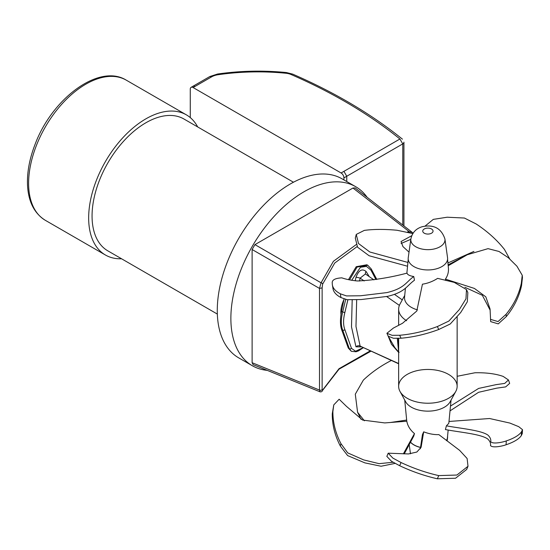 <?xml version="1.0" encoding="UTF-8"?>
<svg xmlns="http://www.w3.org/2000/svg" width="550" height="550" viewBox="0 0 550 550"><rect width="100%" height="100%" fill="white"/><g stroke="black" fill="none" stroke-linecap="round" stroke-linejoin="round"><path stroke-width="0.82" d="M197.684 126.933A80.926 46.722 120 0 0 186.347 114.84A80.926 46.722 120 0 1 197.684 126.933A80.926 46.722 120 0 0 186.347 114.84A80.926 46.722 120 0 0 105.421 161.562A80.926 46.722 120 0 0 105.421 255.008A80.926 46.722 120 0 0 121.564 258.775A80.926 46.722 120 0 1 105.421 255.008A80.926 46.722 120 0 0 121.564 258.775M217.339 314.071L107.828 250.848A76.12 43.945 -60 0 1 107.828 162.951A76.12 43.945 -60 0 1 183.941 119.006A76.12 43.945 -60 0 0 107.828 162.951A76.12 43.945 -60 0 0 107.828 250.848A76.12 43.945 -60 0 1 107.828 162.951A76.12 43.945 -60 0 1 183.941 119.006L293.459 182.229M190.266 117.59L190.266 89.176A4.008 2.31 60 0 1 191.097 87.34A4.008 2.31 60 0 1 193.098 87.539L341.096 172.982A4.008 2.31 60 0 1 343.929 177.891L343.929 179.912L343.929 177.891L402.772 143.887A3.967 2.289 -0 0 0 403.934 142.285A3.967 2.289 -0 0 0 403.934 142.271A3.967 2.289 -0 0 0 403.927 142.161A3.967 2.289 -0 0 1 403.934 142.271A3.967 2.289 -0 0 0 403.934 142.271A3.967 2.289 -0 0 0 403.934 142.271A3.967 2.289 -0 0 0 403.927 142.161M209.756 76.574L217.573 74.023C240.357 70.764 263.319 70.276 286.454 72.552L292.724 74.133C334.991 92.544 371.566 114.221 402.449 139.171L402.449 139.171C371.566 114.221 334.991 92.544 292.724 74.133A4.008 1.966 113.5 0 0 291.129 74.539A512.105 295.659 180 0 1 399.912 138.999L402.772 143.887A3.967 2.289 -0 0 0 403.934 142.285L403.934 225.926M209.811 76.539L217.573 74.023L209.811 76.539L211.784 76.759A14.032 8.099 180 0 1 218.144 74.718A164.34 94.882 180 0 1 286.055 73.267A11.763 6.793 180 0 1 291.129 74.539A512.105 295.659 180 0 1 399.912 138.999L402.772 143.887A3.967 2.289 -0 0 0 403.934 142.285M186.347 114.84A80.926 46.722 120 0 0 105.421 161.562A80.926 46.722 120 0 0 105.421 255.008L45.368 220.337A80.926 46.722 -60 0 1 45.368 126.892A80.926 46.722 -60 0 1 126.294 80.169A80.926 46.722 -60 0 0 45.368 126.892A80.926 46.722 -60 0 0 45.368 220.337A80.926 46.722 -60 0 1 45.368 126.892A80.926 46.722 -60 0 1 126.294 80.169C99.089 63.181 52.133 98.464 35.124 144.244C29.569 158.558 27.026 172.095 27.5 184.855C28.291 201.568 34.244 213.393 45.368 220.337C34.244 213.393 28.291 201.568 27.5 184.855C27.026 172.095 29.569 158.558 35.124 144.244C52.133 98.464 99.089 63.181 126.294 80.169L186.347 114.84A80.926 46.722 120 0 0 105.421 161.562A80.926 46.722 120 0 0 105.421 255.008L45.368 220.337C34.244 213.393 28.291 201.568 27.5 184.855C27.026 172.095 29.569 158.558 35.124 144.244C52.133 98.464 99.089 63.181 126.294 80.169L186.347 114.84L126.294 80.169M341.096 172.982A4.008 2.31 60 0 1 343.929 177.891L346.761 176.254L343.929 171.353L341.096 172.982A4.008 2.31 60 0 1 343.929 177.891L402.772 143.887L399.912 138.999L341.096 172.982L193.098 87.539L341.096 172.982L343.929 171.353L346.761 176.254L402.772 143.887L402.772 225.019M209.804 76.546L191.097 87.34A4.008 2.31 60 0 0 190.266 89.176A4.008 2.31 60 0 1 191.097 87.34A4.008 2.31 60 0 1 193.098 87.539L211.784 76.759A14.032 8.099 180 0 1 218.144 74.718A164.34 94.882 180 0 1 286.055 73.267A11.763 6.793 180 0 1 291.129 74.539A512.105 295.659 180 0 1 399.912 138.999L343.929 171.353L346.761 176.254L346.761 181.548M343.929 179.912L343.929 177.891M193.098 87.539L195.051 86.412L193.291 86.109L195.051 86.412L193.291 86.109L191.097 87.34A4.008 2.31 60 0 1 193.098 87.539L211.784 76.759A14.032 8.099 180 0 1 218.144 74.718A164.34 94.882 180 0 1 286.055 73.267A11.763 6.793 180 0 1 291.129 74.539A4.008 1.966 113.5 0 1 292.724 74.133A4.008 1.966 113.5 0 0 291.129 74.539M420.64 447.494A19.711 11.378 180 0 1 413.957 444.957A19.711 11.378 180 0 1 410.293 442.035M447.569 436.226A19.711 11.378 180 0 1 447.542 437.828A19.711 11.378 180 0 1 446.559 440.571M410.348 441.925A19.58 11.303 0 0 0 414.054 444.902A19.58 11.303 0 0 0 420.661 447.411M446.456 440.502A19.58 11.303 0 0 0 447.446 437.539L448.168 430.045M407.213 398.283A29.246 16.885 180 0 1 399.994 391.408A29.246 16.885 180 0 1 427.893 369.456A29.246 16.885 180 0 1 455.792 391.408A29.246 16.885 180 0 1 407.213 398.283M455.792 391.408L450.182 401.706A23.361 13.489 180 0 1 411.373 407.192A23.361 13.489 180 0 1 405.611 401.706L399.994 391.408M450.017 410.884L478.596 392.288L496.801 388.142L505.656 386.904L509.664 383.384L508.441 379.954L503.209 376.434A94.731 39.38 -19.6 0 0 474.932 372.769L457.139 376.283M450.478 406.092L478.631 388.417L496.183 384.629L504.742 383.405L508.441 379.954M522.5 429.667L521.524 431.777A94.731 25.266 3.2 0 1 506.289 440.914C503.112 442.138 492.724 444.469 490.696 441.664C491.123 439.471 490.188 437.271 487.891 435.078C480.982 430.224 460.914 428.533 446.387 425.837L445.418 429.564C460.116 432.334 480.611 433.998 487.678 438.928C489.974 441.127 490.909 443.328 490.483 445.521C492.511 448.326 502.899 445.988 506.076 444.764A94.731 25.266 3.2 0 0 521.311 435.634L522.287 433.524L522.5 429.667L518.684 426.649L509.85 423.06L489.582 418.516L448.993 421.465M506.289 440.914L506.076 444.764M446.387 425.837L448.814 423.321L451.055 400.098M388.197 453.193L386.842 456.39L391.49 461.278L399.678 465.726A94.731 47.252 22.9 0 0 437.374 478.789L455.551 478.239L466.654 469.466L468.009 466.263L467.115 458.501L459.628 450.361L438.838 434.61C434.191 434.816 429.138 433.888 423.692 431.832L421.101 447.301L416.845 452.038L408.526 453.942L388.197 453.193L392.844 458.081L401.033 462.529A94.731 47.252 22.9 0 0 438.728 475.592L456.906 475.042L468.009 466.263M423.692 431.832L422.441 434.624L420.337 448.786M401.033 462.529L399.678 465.726M403.384 453.832L414.473 433.572L413.167 432.438C409.668 429.117 407.55 425.377 406.808 421.224L384.773 422.922L362.622 420.076L346.424 406.326L339.151 399.231L333.768 404.903L332.276 413.779A94.731 74.965 14.7 0 0 340.333 446.036L347.621 455.586L364.911 462.887L381.081 466.242L395.127 463.389M404.236 453.888L413.758 436.081L414.473 433.572M333.768 404.903L332.894 411.414A94.731 74.965 14.7 0 0 340.959 443.671L347.703 452.884L363.729 459.924L379.108 463.664L393.112 462.261M332.894 411.414L332.276 413.779M391.325 360.484A94.731 70.097 -21.1 0 0 363.337 380.126L355.293 394.199L357.582 412.259L364.402 420.798M390.768 422.441L406.656 420.056M357.582 412.259L361.047 419.341M448.112 264.859L466.558 255.152M509.706 258.913L504.433 249.411A94.731 63.401 24.2 0 0 476.149 223.967L464.399 218.034L447.171 217.216L433.317 219.374L425.04 226.112M447.927 262.955L473.928 251.426M445.974 280.569L445.418 279.118L474.43 288.441L485.815 296.849L490.057 309.004L490.676 321.626L498.245 323.874L506.289 316.601A94.731 77.523 -5.3 0 0 521.524 285.684L522.452 277.578L522.239 275.282L516.938 266.228L508.372 257.744L498.994 251.467L488.049 248.648L467.294 254.732L448.195 265.76M464.874 287.272L482.343 295.302L490.153 310.186M506.289 316.601L506.076 314.304A94.731 77.523 -5.3 0 0 521.311 283.394L522.239 275.282M490.462 319.337L498.032 321.578L506.076 314.304M445.418 279.118C447.755 275.639 448.752 271.941 448.415 268.029L447.569 259.256M386.904 333.279L388.259 336.229L393.463 338.271L401.033 338.216A94.731 55.529 -24.6 0 0 438.728 329.505L450.216 324.012L460.701 312.503L467.321 301.785L467.844 292.545L466.489 289.596L454.279 282.397L437.628 278.369C432.843 281.428 427.783 283.367 422.441 284.185L416.79 311.025L402.511 323.276L393.394 328.061L386.904 333.279L392.109 335.321L399.678 335.266A94.731 55.529 -24.6 0 0 437.374 326.556L448.862 321.062L459.346 309.554L465.967 298.836L466.489 289.596M401.033 338.216L399.678 335.266M332.379 284.914L333.004 288.695A94.731 27.823 -9.3 0 0 340.959 297.577L347.119 299.702L361.137 299.544L387.578 296.368C405.371 292.057 406.56 285.863 414.473 280.232L413.758 276.519C405.928 282.123 404.676 288.303 386.953 292.586L360.518 295.769L346.5 295.928L340.333 293.803A94.731 27.823 -9.3 0 1 332.379 284.914A94.731 27.823 -9.3 0 1 332.276 283.319C331.698 280.081 334.888 278.259 341.832 277.846C346.067 279.331 351.285 280.369 357.479 280.974C373.498 280.246 390.005 277.633 407 273.13C407.474 274.711 409.612 275.825 413.401 276.464L413.758 276.519M412.83 233.578L397.018 230.258A94.731 32.684 14.9 0 0 364.306 230.395L356.276 234.424L355.307 238.054L357.555 247.204L369.119 255.75L407.543 266.234M401.094 243.471L410.816 239.333M356.276 234.424L358.483 243.499L369.834 252.003L407.914 262.439M409.021 252.141L402.944 246.586L401.039 241.532L411.744 235.709M444.929 239.002L447.542 257.654A19.711 11.378 180 0 1 436.164 268.902A19.711 11.378 180 0 1 413.957 266.619A19.711 11.378 180 0 1 408.251 257.654L410.857 239.002A17.091 9.866 0 0 0 415.807 246.771A17.091 9.866 0 0 0 435.064 248.751A17.091 9.866 0 0 0 444.929 239.002C441.361 228.346 433.819 224.242 422.29 226.689C416.006 228.546 412.197 232.65 410.857 239.002M405.426 288.2L404.566 297.076A23.361 13.489 0 0 0 411.373 307.361A23.361 13.489 0 0 0 417.484 309.897M406.643 320.746A29.246 16.885 180 0 1 398.647 309.141A29.246 16.885 180 0 1 399.994 304.074L404.731 295.384M370.095 350.955L338.999 368.727L322.596 390.081L322.135 389.503L322.135 287.877L322.596 284.178L334.744 263.01L357.163 246.565M343.929 299.606C341.461 305.106 340.484 310.056 340.993 314.456M322.135 389.503A1.602 0.928 180 0 1 321.104 390.225A1.602 0.928 180 0 1 319.509 390.067L320.107 391.848C321.406 391.999 322.211 391.538 322.527 390.459L339.041 369.16L370.81 351.271M322.52 390.459L322.596 390.081M322.135 287.877L319.509 288.427L319.509 390.067L252.113 362.718L252.113 249.514L319.509 288.427L321.049 282.796A1.602 1.196 -164.3 0 1 322.596 284.178M409.482 232.327L409.372 231.804L407.667 231.866M356.207 244.585L333.417 261.291L321.049 282.796L254.939 244.626L352.976 188.024L409.372 231.804M352.976 188.024L355.121 187.928L412.259 232.403L409.379 231.811M320.107 391.848L253.11 364.629L252.113 362.718M252.113 249.514L254.939 244.626M355.637 186.67L342.038 178.826A103.359 59.675 120 0 0 262.391 206.511A103.359 59.675 120 0 0 217.271 310.53A103.359 59.675 120 0 0 238.679 357.851L252.278 365.702A103.359 59.675 -60 0 1 230.869 318.381A103.359 59.675 -60 0 1 275.99 214.363A103.359 59.675 -60 0 1 355.637 186.67A103.359 59.675 -60 0 1 367.132 197.278M267.204 370.356A103.359 59.675 -60 0 1 252.278 365.702M398.337 338.339L398.633 352.048A2.406 2.344 144.2 0 1 398.647 352.069L394.811 347.586L388.362 336.414M397.32 338.367L398.633 352.048L399.149 352.344M398.647 363.777L360.126 346.108L355.981 326.473L356.682 299.743M387.771 335.163L391.497 344.3L398.647 352.419M359.542 281.05L360.126 278.135L365.475 273.907M398.647 338.326L398.647 386.341A29.246 16.885 0 0 0 427.893 403.226A29.246 16.885 0 0 0 457.139 386.341L457.139 316.972M373.945 279.888L365.681 274.154A3.204 2.193 145.9 0 1 365.661 274.127M365.592 274.003A3.204 2.193 145.9 0 1 366.101 271.473C362.051 268.276 358.676 270.222 355.981 277.317A3.204 0.571 -167.6 0 1 360.126 278.135L364.183 280.954M369.16 276.512L366.101 271.473M398.647 363.536L360.126 346.108A3.204 2.716 -23.3 0 0 355.981 346.809L361.041 346.892M355.981 277.317L355.231 280.809M352.192 299.805L351.498 326.865L355.981 346.809M351.684 280.321L360.463 267.245L366.479 266.399L370.92 270.105L375.946 279.565M362.918 347.731L355.603 351.257L351.484 348.37L344.877 329.677C343.145 325.139 343.145 319.385 344.877 312.4L347.896 299.764M349.546 279.888L357.074 267.066L367.73 265.258L366.905 264.777L356.228 266.688L348.466 279.634M345.689 299.468L342.691 311.912C340.849 319.254 340.849 325.304 342.691 330.069L349.319 348.624L351.306 351.278L348.274 348.019L349.319 348.624A1.602 1.32 -16.8 0 0 351.484 348.37M344.059 298.994L341.536 311.245C340.106 318.835 340.106 324.885 341.536 329.402L348.274 348.019M370.92 270.105A1.602 1.066 -28.9 0 0 371.202 268.881A1.602 1.066 -28.9 0 0 371.195 268.868M218.144 74.718A4.008 0.791 81.8 0 0 217.573 74.023A4.008 0.791 81.8 0 1 218.144 74.718A4.008 0.791 81.8 0 0 217.573 74.023C240.357 70.764 263.319 70.276 286.454 72.552A4.008 0.557 95.7 0 0 286.055 73.267A4.008 0.557 95.7 0 1 286.454 72.552A4.008 0.557 95.7 0 0 286.055 73.267M399.912 138.999L343.929 171.353M195.051 86.412L211.784 76.759M521.524 431.777L521.311 435.634M438.728 475.592L437.374 478.789M340.959 443.671L340.333 446.036M521.524 285.684L521.311 283.394M438.728 329.505L437.374 326.556M340.959 297.577L340.333 293.803M424.256 233.193A5.149 2.97 180 0 1 426.559 228.222A5.149 2.97 180 0 1 432.871 231.866A5.149 2.97 180 0 1 424.256 233.193M399.382 305.394L386.678 296.574M341.536 311.245L342.691 311.912A1.602 0.474 14.5 0 0 344.877 312.4M341.536 329.402L342.691 330.069A1.602 1.238 -22.1 0 0 344.877 329.677M217.573 74.023C240.357 70.764 263.319 70.276 286.454 72.552L292.724 74.133C334.991 92.544 371.566 114.221 402.449 139.171M105.421 255.008L45.368 220.337M286.454 72.552L292.724 74.133M193.05 86.213L191.097 87.34M447.102 440.969L447.542 437.828M410.486 453.805L409.152 444.29M406.773 421.224L404.731 400.098M408.217 259.256L406.876 273.151M412.252 232.396L413.043 233.248M398.647 325.38L398.647 309.141M402.277 299.887L394.46 294.367M367.737 265.258L371.202 268.888L376.812 279.414M363.131 347.827L358.476 350.9L356.008 351.773L351.306 351.278"/></g></svg>

